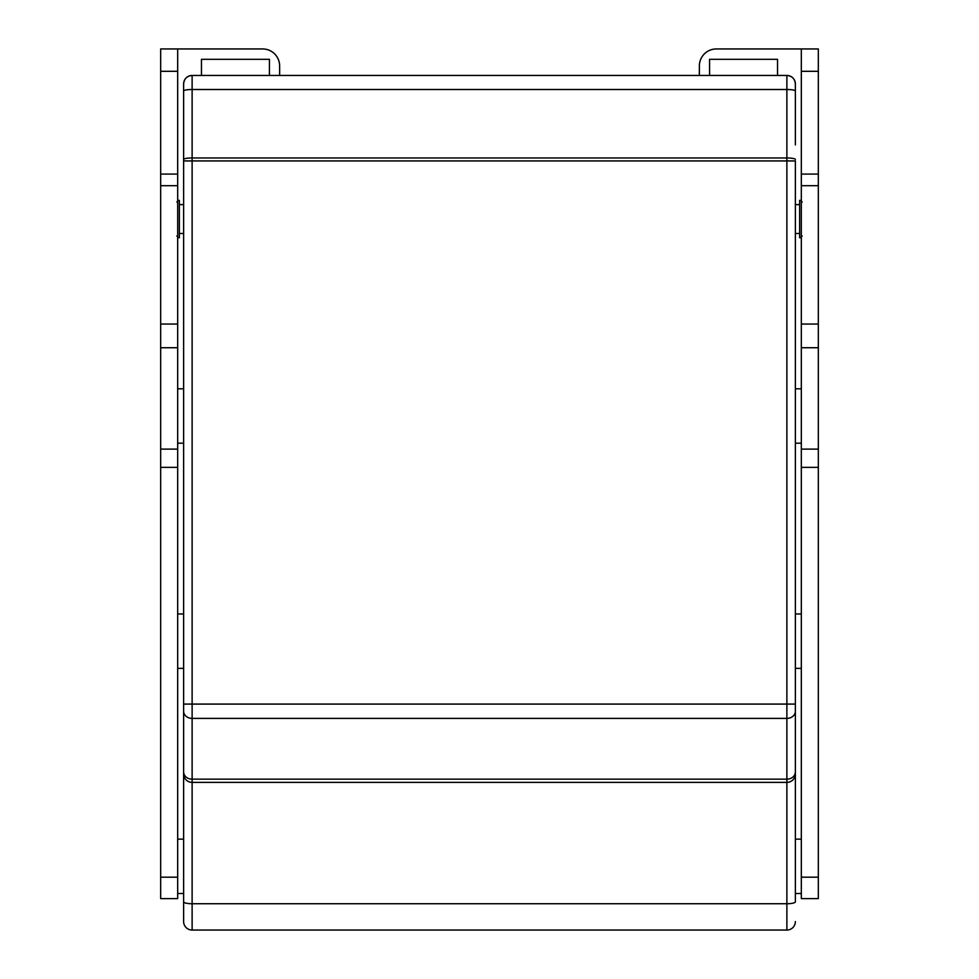 <?xml version="1.0" encoding="UTF-8"?>
<svg xmlns="http://www.w3.org/2000/svg" width="979" height="979" viewBox="0 0 979 979"><rect width="100%" height="100%" fill="white"/><g stroke="black" fill="none" stroke-linecap="round" stroke-linejoin="round"><path stroke-width="1.47" d="M177.676 71.308L177.676 174.078L160.678 174.078L160.678 71.308L177.676 71.308L177.676 48.95L262.641 48.95A16.998 16.998 0 0 1 279.639 65.948L279.639 75.456M183.624 388.81L177.676 388.81M801.324 388.81L795.376 388.81M699.361 75.456L699.361 65.948A16.998 16.998 0 0 1 716.359 48.95L801.324 48.95L801.324 71.308L818.322 71.308L818.322 48.95L801.324 48.95M183.624 443.193L177.676 443.193M801.324 443.193L795.376 443.193M177.676 613.98L183.624 613.98M183.624 668.351L177.676 668.351M801.324 668.351L795.376 668.351M795.376 613.98L801.324 613.98M177.676 839.138L183.624 839.138M183.624 893.509L177.676 893.509M801.324 893.509L795.376 893.509M795.376 839.138L801.324 839.138M160.678 877.184L160.678 898.612L177.676 898.612L177.676 877.184L160.678 877.184L160.678 467.362L177.676 467.362L177.676 449.104L160.678 449.104L160.678 467.362M160.678 449.104L160.678 347.729L177.676 347.729L177.676 324.049L160.678 324.049L160.678 347.729M160.678 174.078L160.678 324.049M177.676 48.95L160.678 48.95L160.678 71.308M177.676 347.729L177.676 449.104M177.676 467.362L177.676 877.184M160.678 185.704L177.676 185.704L177.676 174.078M177.676 185.704L177.676 324.049M801.324 877.184L801.324 898.612L818.322 898.612L818.322 877.184L801.324 877.184L801.324 467.362L818.322 467.362L818.322 449.104L801.324 449.104L801.324 467.362M801.324 449.104L801.324 347.729L818.322 347.729L818.322 324.049L801.324 324.049L801.324 347.729M818.322 71.308L818.322 174.078L801.324 174.078L801.324 324.049M801.324 174.078L801.324 71.308M818.322 347.729L818.322 449.104M818.322 467.362L818.322 877.184M801.324 185.704L818.322 185.704L818.322 174.078M818.322 185.704L818.322 324.049M801.324 200.365L799.623 200.365L799.623 237.75L801.324 237.75M177.676 237.75L179.377 237.75L179.377 200.365L177.676 200.365M799.623 204.611L795.376 204.611M183.624 204.611L179.377 204.611M795.376 144.916L795.376 83.961A8.493 8.493 0 0 0 786.883 75.456L192.117 75.456A8.493 8.493 0 0 0 183.624 83.961L183.624 754.491M795.376 754.491L795.376 773.887A8.493 8.493 0 0 1 786.883 782.38L786.883 903.739A8.493 1.921 -0 0 0 795.376 901.818L795.376 160.935L786.883 160.935L786.883 782.38L192.117 782.38A8.493 8.493 0 0 1 183.624 773.887A8.493 8.493 0 0 0 192.117 782.38L192.117 718.39L786.883 718.39A8.493 7.159 180 0 0 795.376 711.244L795.376 901.818M786.883 782.38A8.493 8.493 0 0 0 795.376 773.887L795.376 772.003A8.493 7.159 180 0 1 786.883 779.162L192.117 779.162A8.493 7.159 180 0 1 183.624 772.003M795.376 704.085L192.117 704.085L192.117 160.935L183.624 160.935L183.624 83.961C184.125 78.797 186.952 75.958 192.117 75.456L201.466 75.456L201.466 59.315L269.433 59.315L269.433 75.456L709.567 75.456L709.567 59.315L777.534 59.315L777.534 75.456L786.883 75.456L786.883 160.935L192.117 160.935L192.117 89.505L786.883 89.505A8.493 1.481 180 0 1 795.376 90.974M192.117 930.05L192.117 903.739L786.883 903.739L786.883 930.05L192.117 930.05A8.493 8.493 0 0 1 183.624 921.557A8.493 8.493 0 0 0 192.117 930.05A8.493 8.493 0 0 1 183.624 921.557L183.624 401.561M786.883 930.05A8.493 8.493 0 0 0 795.376 921.557M795.376 159.455A8.493 1.481 180 0 0 786.883 157.974L192.117 157.974A8.493 1.481 180 0 0 183.624 159.455M183.624 711.244A8.493 7.159 180 0 0 192.117 718.39L192.117 704.085L183.624 704.085M183.624 90.974A8.493 1.481 180 0 1 192.117 89.505L192.117 75.456M192.117 782.38L192.117 903.739A8.493 1.921 180 0 1 183.624 901.818M802.18 202.053L801.324 201.209M802.18 236.049L801.324 236.894M176.82 236.049L177.676 236.894M176.82 202.053L177.676 201.209M179.377 233.492L183.624 233.492M795.376 233.492L799.623 233.492M786.883 75.456C792.048 75.958 794.875 78.797 795.376 83.961"/></g></svg>

